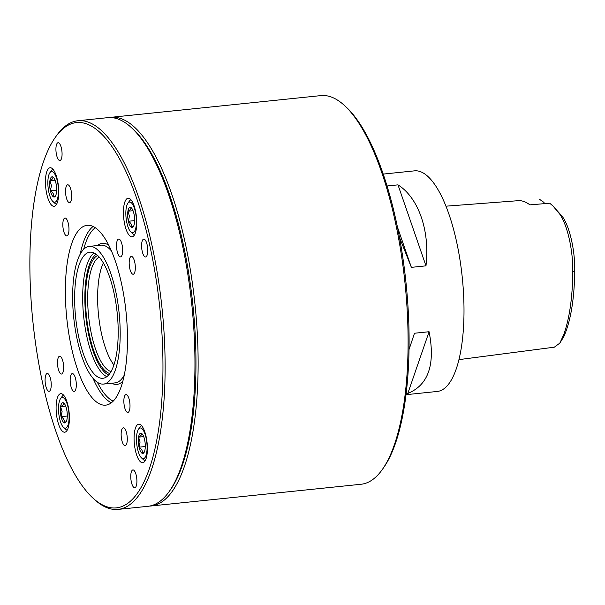 <?xml version="1.0" encoding="UTF-8"?>
<svg xmlns="http://www.w3.org/2000/svg" width="605" height="605" viewBox="0 0 605 605"><rect width="100%" height="100%" fill="white"/><g stroke="black" fill="none" stroke-linecap="round" stroke-linejoin="round"><path stroke-width="0.91" d="M136.541 441.279A15.427 5.09 -95.9 0 0 141.517 457.902A15.427 5.09 -95.9 0 0 147.045 445.393A15.427 5.09 -95.9 0 0 143.793 431.176A15.427 5.09 -95.9 0 0 138.537 429.134A15.427 5.09 -95.9 0 0 136.541 441.279M145.238 460.609A17.568 5.793 84.1 0 1 143.483 459.717L141.517 457.902M138.333 441.983A10.164 3.35 -95.9 0 0 139.029 447.178A10.164 3.35 -95.9 0 0 142.266 453.357A10.164 3.35 -95.9 0 0 143.937 452.684A10.164 3.35 -95.9 0 0 145.026 449.523A10.164 3.35 -95.9 0 0 144.55 439.495A10.164 3.35 -95.9 0 0 141.978 433.747A10.164 3.35 -95.9 0 0 141.32 433.316A10.164 3.35 -95.9 0 0 138.56 437.15A10.164 3.35 -95.9 0 0 138.333 441.983M142.236 434.012L141.32 433.316C142.077 434.413 141.154 435.691 138.56 437.15L140.073 442.036L139.029 447.178C141.767 449.046 142.848 451.111 142.266 453.357L144.361 451.912M58.556 410.772A15.427 5.09 -95.9 0 0 63.533 427.395A15.427 5.09 -95.9 0 0 69.061 414.879A15.427 5.09 -95.9 0 0 65.809 400.669A15.427 5.09 -95.9 0 0 60.553 398.627A15.427 5.09 -95.9 0 0 58.556 410.772M67.253 430.102A17.568 5.793 84.1 0 1 65.499 429.202L63.533 427.395M60.349 411.476A10.164 3.35 -95.9 0 0 61.052 416.663A10.164 3.35 -95.9 0 0 64.281 422.85A10.164 3.35 -95.9 0 0 65.953 422.177A10.164 3.35 -95.9 0 0 67.042 419.008A10.164 3.35 -95.9 0 0 66.565 408.988A10.164 3.35 -95.9 0 0 63.994 403.233A10.164 3.35 -95.9 0 0 63.336 402.809A10.164 3.35 -95.9 0 0 60.576 406.643A10.164 3.35 -95.9 0 0 60.349 411.476M64.251 403.497L63.336 402.809C64.092 403.898 63.17 405.184 60.576 406.643L62.088 411.521L61.052 416.663C63.782 418.539 64.864 420.596 64.281 422.85L66.376 421.405M125.885 215.357A15.427 5.09 -95.9 0 0 130.861 231.98A15.427 5.09 -95.9 0 0 136.39 219.471A15.427 5.09 -95.9 0 0 133.138 205.254A15.427 5.09 -95.9 0 0 127.882 203.212A15.427 5.09 -95.9 0 0 125.885 215.357M134.582 234.687A17.568 5.793 84.1 0 1 132.828 233.795L130.861 231.98M127.678 216.061A10.164 3.35 -95.9 0 0 128.381 221.256A10.164 3.35 -95.9 0 0 131.61 227.435A10.164 3.35 -95.9 0 0 133.281 226.762A10.164 3.35 -95.9 0 0 134.37 223.6A10.164 3.35 -95.9 0 0 133.894 213.573A10.164 3.35 -95.9 0 0 131.323 207.825A10.164 3.35 -95.9 0 0 130.665 207.394A10.164 3.35 -95.9 0 0 127.905 211.228A10.164 3.35 -95.9 0 0 127.678 216.061M131.58 208.09L130.665 207.394C131.421 208.491 130.499 209.769 127.905 211.228L129.417 216.114L128.381 221.256C131.111 223.124 132.192 225.189 131.61 227.435L133.713 225.99M47.901 184.85A15.427 5.09 -95.9 0 0 52.877 201.473A15.427 5.09 -95.9 0 0 58.405 188.957A15.427 5.09 -95.9 0 0 55.153 174.747A15.427 5.09 -95.9 0 0 49.897 172.705A15.427 5.09 -95.9 0 0 47.901 184.85M56.598 204.18A17.568 5.793 84.1 0 1 54.843 203.28L52.877 201.473M49.693 185.554A10.164 3.35 -95.9 0 0 50.396 190.741A10.164 3.35 -95.9 0 0 53.626 196.927A10.164 3.35 -95.9 0 0 55.297 196.254A10.164 3.35 -95.9 0 0 56.386 193.086A10.164 3.35 -95.9 0 0 55.91 183.065A10.164 3.35 -95.9 0 0 53.338 177.31A10.164 3.35 -95.9 0 0 52.68 176.887A10.164 3.35 -95.9 0 0 49.92 180.721A10.164 3.35 -95.9 0 0 49.693 185.554M53.595 177.575L52.68 176.887C53.437 177.976 52.514 179.261 49.92 180.721L51.433 185.599L50.396 190.741C53.127 192.617 54.208 194.674 53.626 196.927L55.728 195.483M46.298 387.805A8.954 2.949 84.1 0 1 45.133 378.586A8.954 2.949 84.1 0 1 47.243 373.497A8.954 2.949 84.1 0 1 50.026 376.998A8.954 2.949 84.1 0 1 51.191 386.217A8.954 2.949 84.1 0 1 49.081 391.306A8.954 2.949 84.1 0 1 46.298 387.805M57.135 157.028A8.954 2.949 84.1 0 1 55.962 147.809A8.954 2.949 84.1 0 1 58.072 142.719A8.954 2.949 84.1 0 1 60.855 146.221A8.954 2.949 84.1 0 1 62.028 155.44A8.954 2.949 84.1 0 1 59.918 160.529A8.954 2.949 84.1 0 1 57.135 157.028M142.81 253.457A8.954 2.949 84.1 0 1 141.638 244.238A8.954 2.949 84.1 0 1 143.748 239.149A8.954 2.949 84.1 0 1 146.531 242.658A8.954 2.949 84.1 0 1 147.696 251.877A8.954 2.949 84.1 0 1 145.593 256.966A8.954 2.949 84.1 0 1 142.81 253.457M131.973 484.234A8.954 2.949 84.1 0 1 130.801 475.016A8.954 2.949 84.1 0 1 132.911 469.926A8.954 2.949 84.1 0 1 135.694 473.435A8.954 2.949 84.1 0 1 136.866 482.654A8.954 2.949 84.1 0 1 134.756 487.743A8.954 2.949 84.1 0 1 131.973 484.234M66.777 401.251A19.375 6.383 -95.9 0 0 60.757 393.666A19.375 6.383 -95.9 0 0 56.189 404.677A19.375 6.383 -95.9 0 0 58.723 424.627A19.375 6.383 -95.9 0 0 64.743 432.204A19.375 6.383 -95.9 0 0 69.31 421.201A19.375 6.383 -95.9 0 0 66.777 401.251M144.761 431.758A19.375 6.383 -95.9 0 0 138.742 424.173A19.375 6.383 -95.9 0 0 134.174 435.184A19.375 6.383 -95.9 0 0 136.707 455.134A19.375 6.383 -95.9 0 0 142.727 462.719A19.375 6.383 -95.9 0 0 147.295 451.708A19.375 6.383 -95.9 0 0 144.761 431.758M134.106 205.836A19.375 6.383 -95.9 0 0 128.086 198.251A19.375 6.383 -95.9 0 0 123.526 209.262A19.375 6.383 -95.9 0 0 126.052 229.212A19.375 6.383 -95.9 0 0 132.071 236.797A19.375 6.383 -95.9 0 0 136.639 225.786A19.375 6.383 -95.9 0 0 134.106 205.836M56.121 175.329A19.375 6.383 -95.9 0 0 50.102 167.744A19.375 6.383 -95.9 0 0 45.541 178.755A19.375 6.383 -95.9 0 0 48.067 198.705A19.375 6.383 -95.9 0 0 54.087 206.282A19.375 6.383 -95.9 0 0 58.655 195.279A19.375 6.383 -95.9 0 0 56.121 175.329M70.483 188.306A8.954 2.949 -95.9 0 0 67.7 184.805A8.954 2.949 -95.9 0 0 65.59 189.894A8.954 2.949 -95.9 0 0 66.762 199.113A8.954 2.949 -95.9 0 0 69.545 202.614A8.954 2.949 -95.9 0 0 71.655 197.532A8.954 2.949 -95.9 0 0 70.483 188.306M134.113 259.931A8.954 2.949 -95.9 0 0 131.33 256.422A8.954 2.949 -95.9 0 0 129.22 261.511A8.954 2.949 -95.9 0 0 130.393 270.73A8.954 2.949 -95.9 0 0 133.176 274.239A8.954 2.949 -95.9 0 0 135.286 269.149A8.954 2.949 -95.9 0 0 134.113 259.931M126.074 431.35A8.954 2.949 -95.9 0 0 123.291 427.841A8.954 2.949 -95.9 0 0 121.181 432.93A8.954 2.949 -95.9 0 0 122.346 442.149A8.954 2.949 -95.9 0 0 125.129 445.658A8.954 2.949 -95.9 0 0 127.239 440.569A8.954 2.949 -95.9 0 0 126.074 431.35M62.436 359.725A8.954 2.949 -95.9 0 0 59.653 356.224A8.954 2.949 -95.9 0 0 57.543 361.314A8.954 2.949 -95.9 0 0 58.715 370.532A8.954 2.949 -95.9 0 0 61.498 374.034A8.954 2.949 -95.9 0 0 63.608 368.944A8.954 2.949 -95.9 0 0 62.436 359.725M125.069 408.904A8.954 2.949 84.1 0 1 123.896 399.686A8.954 2.949 84.1 0 1 126.006 394.596A8.954 2.949 84.1 0 1 128.789 398.098A8.954 2.949 84.1 0 1 129.962 407.316A8.954 2.949 84.1 0 1 127.852 412.406A8.954 2.949 84.1 0 1 125.069 408.904M71.375 387.896A8.954 2.949 84.1 0 1 70.21 378.677A8.954 2.949 84.1 0 1 72.32 373.587A8.954 2.949 84.1 0 1 75.103 377.096A8.954 2.949 84.1 0 1 76.268 386.315A8.954 2.949 84.1 0 1 74.158 391.405A8.954 2.949 84.1 0 1 71.375 387.896M64.039 232.358A8.954 2.949 84.1 0 1 62.875 223.139A8.954 2.949 84.1 0 1 64.985 218.05A8.954 2.949 84.1 0 1 67.768 221.559A8.954 2.949 84.1 0 1 68.932 230.777A8.954 2.949 84.1 0 1 66.822 235.867A8.954 2.949 84.1 0 1 64.039 232.358M117.733 253.366A8.954 2.949 84.1 0 1 116.561 244.148A8.954 2.949 84.1 0 1 118.671 239.058A8.954 2.949 84.1 0 1 121.454 242.56A8.954 2.949 84.1 0 1 122.626 251.778A8.954 2.949 84.1 0 1 120.516 256.868A8.954 2.949 84.1 0 1 117.733 253.366M79.073 265.05A63.381 20.895 -95.9 0 0 78.597 336.425A63.381 20.895 -95.9 0 0 102.933 378.276A63.381 20.895 -95.9 0 0 113.763 365.405A63.381 20.895 -95.9 0 0 114.232 294.038A63.381 20.895 -95.9 0 0 89.895 252.179A63.381 20.895 -95.9 0 0 79.073 265.05M109.83 373.489A59.751 19.693 84.1 0 1 88.572 330.859A59.751 19.693 84.1 0 1 89.691 266.934A59.751 19.693 84.1 0 1 97.624 255.454M99.197 257.08A58.065 19.141 -95.9 0 0 91.741 268.106A58.065 19.141 -95.9 0 0 90.584 329.846A58.065 19.141 -95.9 0 0 111.04 371.583M103.357 262.971A58.065 19.141 -95.9 0 0 101.685 267.077A58.065 19.141 -95.9 0 0 113.906 364.966M151.106 505.977L361.072 484.257A195.362 64.395 -95.9 0 0 382.163 469.722A195.362 64.395 -95.9 0 0 407.483 315.954A195.362 64.395 -95.9 0 0 344.495 105.52A195.362 64.395 -95.9 0 0 320.869 95.605L110.904 117.325A195.362 64.395 84.1 0 1 197.517 337.673A195.362 64.395 84.1 0 1 151.106 505.977A195.362 64.395 84.1 0 1 149.511 506.083M109.323 117.551A195.362 64.395 84.1 0 1 110.904 117.325M399.429 237.243L411.377 267.357L425.973 265.845C430.132 231.118 418.615 197.797 397.984 184.858L387.049 185.992M406.023 394.687L437.317 391.45A110.889 36.55 -95.9 0 0 463.657 295.921A110.889 36.55 -95.9 0 0 414.493 170.852L383.207 174.089M458.953 359.627L554.316 347.187L559.829 343.111L563.701 334.716C569.479 318.669 572.511 297.698 572.799 271.811C573.094 249.956 567.308 224.629 559.58 213.92L553.015 206.048L549.726 203.212L529.904 204.868C526.229 202.078 522.614 200.663 519.067 200.618L445.945 206.176M344.495 105.52L346.045 106.949A193.676 63.835 84.1 0 1 408.488 315.568A193.676 63.835 84.1 0 1 383.396 467.998L382.163 469.722M131.353 127.572L132.911 129.001A193.676 63.835 84.1 0 1 195.355 337.613A193.676 63.835 84.1 0 1 182.415 465.132A193.676 63.835 84.1 0 1 170.255 490.05L169.029 491.767A195.362 64.395 -95.9 0 0 181.288 466.636A195.362 64.395 -95.9 0 0 188.73 280.175A195.362 64.395 -95.9 0 0 131.353 127.572A195.362 64.395 -95.9 0 0 107.728 117.657L77.901 120.743A195.362 64.395 84.1 0 1 152.921 249.744A195.362 64.395 84.1 0 1 151.462 469.722A195.362 64.395 84.1 0 1 118.104 509.395A195.362 64.395 84.1 0 1 94.478 499.48L92.92 498.051A193.676 63.835 -95.9 0 0 149.412 468.542A193.676 63.835 -95.9 0 0 143.211 219.297A193.676 63.835 -95.9 0 0 55.577 137.002A193.676 63.835 -95.9 0 0 43.424 161.913A193.676 63.835 -95.9 0 0 36.043 346.763A193.676 63.835 -95.9 0 0 92.92 498.051M55.577 137.002L56.802 135.278A195.362 64.395 84.1 0 1 77.901 120.743M71.685 243.679A90.387 29.796 -95.9 0 0 71.004 345.455A90.387 29.796 -95.9 0 0 105.716 405.138A90.387 29.796 -95.9 0 0 121.151 386.784A90.387 29.796 -95.9 0 0 121.824 285.008A90.387 29.796 -95.9 0 0 87.112 225.325A90.387 29.796 -95.9 0 0 71.685 243.679M115.351 370.018A69.212 22.816 -95.9 0 0 115.873 292.086A69.212 22.816 -95.9 0 0 89.29 246.386A69.212 22.816 -95.9 0 0 77.478 260.437A69.212 22.816 -95.9 0 0 76.956 338.376A69.212 22.816 -95.9 0 0 103.538 384.077A69.212 22.816 -95.9 0 0 115.351 370.018M118.104 509.395L147.93 506.309A195.362 64.395 -95.9 0 0 169.029 491.767M544.613 203.643A22.173 7.305 84.1 0 1 543.918 202.38L539.214 199.09M553.015 206.048L562.468 216.688C569.623 226.55 575.045 250.288 574.75 270.465C574.41 298.787 570.772 320.839 563.83 336.637L559.829 343.111M411.377 267.357L397.402 226.92M425.973 265.845L397.984 184.858M406.152 393.613L407.815 393.447C428.393 385.03 435.479 364.46 429.081 331.729L414.486 333.242L409.033 349.539M407.815 393.447L429.081 331.729M49.897 172.705L51.455 170.527A17.568 5.793 84.1 0 1 52.99 169.294M55.055 180.192L49.92 180.721M56.643 190.099L50.396 190.741M127.882 203.212L129.44 201.034A17.568 5.793 84.1 0 1 130.975 199.801M133.039 210.699L127.905 211.228M134.628 220.606L128.381 221.256M60.553 398.627L62.111 396.449A17.568 5.793 84.1 0 1 63.646 395.216M65.703 406.114L60.576 406.643M67.291 416.021L61.052 416.663M138.537 429.134L140.095 426.956A17.568 5.793 84.1 0 1 141.63 425.723M143.688 436.621L138.56 437.15M145.276 446.528L139.029 447.178M106.835 376.673A63.381 20.895 84.1 0 1 85.502 329.717A63.381 20.895 84.1 0 1 87.112 264.219A63.381 20.895 84.1 0 1 94.04 252.958M96.165 254.244A61.695 20.336 -95.9 0 0 89.162 265.398A61.695 20.336 -95.9 0 0 87.665 329.566A61.695 20.336 -95.9 0 0 108.65 374.979M122.838 381.226A70.906 23.368 84.1 0 1 111.713 383.23M103.538 384.077L115.169 382.874A69.212 22.816 -95.9 0 0 124.267 375.115M111.35 402.786A90.387 29.796 84.1 0 1 93.049 378.344M80.2 254.138A90.387 29.796 84.1 0 1 83.316 242.476A90.387 29.796 84.1 0 1 93.117 226.467M111.418 250.909A69.212 22.816 -95.9 0 0 100.929 245.184L89.29 246.386M97.473 245.539A70.906 23.368 84.1 0 1 108.764 245.222M95.287 227.714A88.701 29.237 -95.9 0 0 83.641 249.358M97.397 382.322A88.701 29.237 -95.9 0 0 113.226 401.123M563.83 336.637L561.553 339.98M574.75 270.465L572.799 271.811M562.468 216.688L559.58 213.92"/></g></svg>
